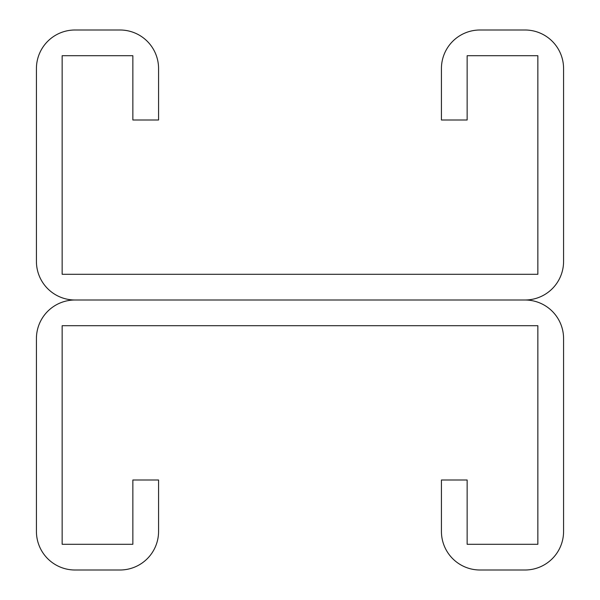 <?xml version="1.0" encoding="UTF-8"?>
<svg xmlns="http://www.w3.org/2000/svg" width="600" height="600" viewBox="0 0 600 600"><rect width="100%" height="100%" fill="white"/><g stroke="black" fill="none" stroke-linecap="round" stroke-linejoin="round"><path stroke-width="0.9" d="M132.855 55.718L132.855 120L158.572 120L158.572 68.573A38.572 38.572 0 0 0 120 30L75 30A38.572 38.572 0 0 0 36.428 68.573L36.428 261.428A38.572 38.572 0 0 0 75 300L525 300L75 300A38.572 38.572 0 0 0 36.428 338.572L36.428 531.428A38.572 38.572 0 0 0 75 570L120 570A38.572 38.572 0 0 0 158.572 531.428L158.572 480L132.855 480L132.855 544.283L62.145 544.283L62.145 325.718L537.855 325.718L537.855 544.283L467.145 544.283L467.145 480L441.428 480L441.428 531.428A38.572 38.572 0 0 0 480 570L525 570A38.572 38.572 0 0 0 563.572 531.428L563.572 338.572A38.572 38.572 0 0 0 525 300A38.572 38.572 0 0 0 563.572 261.428L563.572 68.573A38.572 38.572 0 0 0 525 30L480 30A38.572 38.572 0 0 0 441.428 68.573L441.428 120L467.145 120L467.145 55.718L537.855 55.718L537.855 274.282L62.145 274.282L62.145 55.718L132.855 55.718"/></g></svg>

